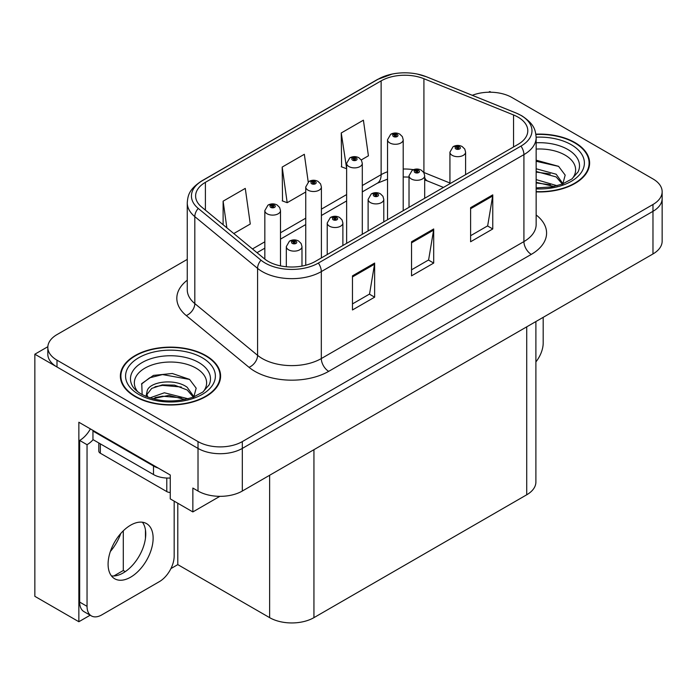 <?xml version="1.0" encoding="UTF-8"?>
<svg xmlns="http://www.w3.org/2000/svg" width="697" height="697" viewBox="0 0 697 697"><rect width="100%" height="100%" fill="white"/><g stroke="black" fill="none" stroke-linecap="round" stroke-linejoin="round"><path stroke-width="1.05" d="M490.993 92.222L489.808 91.542L488.623 92.222M90.157 615.207L78.857 621.733L78.857 422.243L170.26 475.014L170.26 498.886L192.851 511.929L192.851 488.057L198.018 491.036A31.321 18.087 0 0 0 242.321 491.036L652.976 253.952A31.321 18.087 0 0 0 662.15 241.162L662.15 198.532A31.321 18.087 0 0 1 652.976 211.322A31.321 18.087 0 0 0 662.15 198.532L662.15 191.71A31.321 18.087 0 0 0 652.976 178.929L511.955 97.51A31.321 18.087 0 0 0 472.287 95.306M219.86 496.334L192.851 511.929M187.258 259.389L56.997 334.595A31.321 18.087 0 0 0 47.823 347.385A31.321 18.087 0 0 0 56.997 360.175L198.018 441.593A31.321 18.087 0 0 0 242.321 441.593L242.321 448.415L652.976 211.322L242.321 448.415A31.321 18.087 0 0 1 198.018 448.415A31.321 18.087 0 0 0 242.321 448.415L242.321 491.036M78.857 621.733L34.85 596.327L34.85 354.207L198.018 448.415L56.997 366.997A31.321 18.087 0 0 1 47.823 354.207L47.823 347.385M47.849 346.705L34.85 354.207M535.897 321.544L535.897 482.002A31.321 18.087 180 0 1 526.723 494.792L313.938 617.647A31.321 18.087 180 0 1 269.634 617.647L177.787 564.614L177.787 503.234M145.455 538.293L145.455 529.894M177.787 564.614L170.931 568.578M113.803 575.983L123.299 570.494L125.277 571.636M110.37 551.475A33.412 19.289 120 0 0 120.747 533.51M123.299 570.494L123.299 530.809M536.15 191.893A50.123 28.934 0 0 0 589.61 163.028A50.123 28.934 0 0 0 574.938 142.563A50.123 28.934 0 0 0 535.871 134.164M205.92 355.609A50.123 28.934 0 0 0 151.301 349.336A50.123 28.934 0 0 0 120.363 376.075A50.123 28.934 0 0 0 135.044 396.532A50.123 28.934 0 0 0 189.662 402.805A50.123 28.934 0 0 0 220.6 376.075A50.123 28.934 0 0 0 205.92 355.609M120.886 378.732A50.123 28.934 0 0 0 120.712 379.482M518.01 117.113A33.412 19.289 180 0 1 527.795 130.757A33.412 19.289 180 0 1 518.01 144.392L315.41 261.366A33.412 19.289 180 0 1 264.416 258.787L201.66 207.044A33.412 19.289 180 0 1 195.613 195.979A33.412 19.289 180 0 1 205.397 182.335L381.128 80.878A33.412 19.289 180 0 1 423.915 78.717L513.55 114.953A33.412 19.289 180 0 1 518.01 117.113M520.964 115.406A37.586 21.703 0 0 0 515.946 112.975L426.311 76.74A37.586 21.703 0 0 0 417.285 74.056A37.586 21.703 0 0 0 392.219 74.056A37.586 21.703 0 0 0 378.175 79.179L202.444 180.628A37.586 21.703 0 0 0 198.236 208.42L260.992 260.173A37.586 21.703 0 0 0 318.363 263.065L520.964 146.1A37.586 21.703 0 0 0 520.964 115.406M352.473 275.855L352.473 309.956L374.629 297.175L374.629 263.065L352.473 275.855M352.473 303.909L369.541 294.056L374.533 264.198A8.355 4.827 -120 0 0 374.629 263.065M369.384 294.143L374.629 297.175M470.606 207.654L470.606 241.754L492.762 228.965L492.762 194.864L470.606 207.654M470.606 235.708L487.665 225.854L492.666 195.996A8.355 4.827 -120 0 0 492.762 194.864M487.517 225.941L492.762 228.965M411.544 241.754L411.544 275.855L433.691 263.074L433.691 228.965L411.544 241.754M411.544 269.809L428.603 259.955L433.604 230.097A8.355 4.827 -120 0 0 433.691 228.965M428.455 260.042L433.691 263.074M242.321 441.593L652.976 204.5A31.321 18.087 0 0 0 662.15 191.71M361.264 159.944L368.408 155.814L363.407 120.189L341.251 132.97L341.608 166.871M233.791 233.539L250.275 224.016L245.274 188.39L223.118 201.172L223.118 224.739M308.222 181.995L304.336 154.29L282.189 167.071L282.546 200.971M282.189 167.071L287.19 202.705L305.739 191.997M287.19 202.705L282.189 200.841M341.251 132.97L346.636 168.378M346.252 168.604L341.251 166.731M223.118 201.172L226.865 227.823M220.252 379.482A50.123 28.934 0 0 0 220.078 378.732M589.261 166.435A50.123 28.934 0 0 0 589.096 165.677M280.499 265.879L280.499 210.599A7.833 4.522 180 0 1 275.663 214.772A7.833 4.522 180 0 1 267.125 213.796A7.833 4.522 180 0 1 264.834 210.599L267.953 205.162A5.219 3.145 57.8 0 1 270.741 205.31A2.614 1.507 0 0 0 270.819 207.401A2.614 1.507 0 0 0 274.513 207.401A2.614 1.507 0 0 0 274.513 205.266A2.614 1.507 0 0 0 270.898 205.223L271.961 205.885A1.045 0.601 180 0 1 273.407 205.903A1.045 0.601 180 0 1 273.712 206.329A1.045 0.601 180 0 1 273.067 206.887A1.045 0.601 180 0 1 271.926 206.756A1.045 0.601 180 0 1 271.621 206.329A1.045 0.601 180 0 1 271.891 205.929L270.741 205.31M271.961 206.774L271.961 205.885M270.898 205.223A5.219 2.884 -117.9 0 0 268.458 204.866A5.219 2.884 -117.9 0 0 268.232 205.014M271.891 206.739L271.891 205.929M301.984 266.097L301.984 246.616A7.833 4.522 180 0 1 297.149 250.789A7.833 4.522 180 0 1 288.61 249.814A7.833 4.522 180 0 1 286.319 246.616L289.438 241.179A5.219 3.145 57.8 0 1 292.226 241.336A2.614 1.507 0 0 0 292.304 243.419A2.614 1.507 0 0 0 295.998 243.419A2.614 1.507 0 0 0 295.998 241.284A2.614 1.507 0 0 0 292.383 241.24L293.446 241.911A1.045 0.601 180 0 1 294.892 241.929A1.045 0.601 180 0 1 295.197 242.356A1.045 0.601 180 0 1 294.552 242.905A1.045 0.601 180 0 1 293.411 242.774L293.376 241.946L292.226 241.336M293.446 242.8L293.446 241.911M292.383 241.24A5.219 2.884 -117.9 0 0 289.943 240.892A5.219 2.884 -117.9 0 0 289.717 241.04M293.411 242.774A1.045 0.601 180 0 1 293.106 242.356A1.045 0.601 180 0 1 293.376 241.946M321.395 257.907L321.395 186.979A7.833 4.522 180 0 1 316.569 191.161A7.833 4.522 180 0 1 308.03 190.176A7.833 4.522 180 0 1 305.739 186.979L308.858 181.542A5.219 3.145 57.8 0 1 311.646 181.699A2.614 1.507 0 0 0 311.725 183.781A2.614 1.507 0 0 0 315.41 183.781A2.614 1.507 0 0 0 315.41 181.656A2.614 1.507 0 0 0 311.803 181.603L312.866 182.274A1.045 0.601 180 0 1 314.303 182.292A1.045 0.601 180 0 1 314.608 182.719A1.045 0.601 180 0 1 313.964 183.276A1.045 0.601 180 0 1 312.831 183.145A1.045 0.601 180 0 1 312.526 182.719A1.045 0.601 180 0 1 312.796 182.309L311.646 181.699M312.866 183.163L312.866 182.274M311.803 181.603A5.219 2.884 -117.9 0 0 309.363 181.255A5.219 2.884 -117.9 0 0 309.128 181.403M312.796 183.128L312.796 182.309M362.301 234.297L362.301 163.368A7.833 4.522 180 0 1 357.465 167.541A7.833 4.522 180 0 1 348.936 166.566A7.833 4.522 180 0 1 346.636 163.368L349.763 157.931A5.219 3.145 57.8 0 1 352.543 158.08A2.614 1.507 0 0 0 352.621 160.171A2.614 1.507 0 0 0 356.315 160.171A2.614 1.507 0 0 0 356.315 158.036A2.614 1.507 0 0 0 352.708 157.992L353.762 158.655A1.045 0.601 180 0 1 355.209 158.672A1.045 0.601 180 0 1 355.514 159.099A1.045 0.601 180 0 1 354.869 159.657A1.045 0.601 180 0 1 353.736 159.526A1.045 0.601 180 0 1 353.423 159.099A1.045 0.601 180 0 1 353.701 158.698L352.543 158.08M353.762 159.543L353.762 158.655M352.708 157.992A5.219 2.884 -117.9 0 0 350.269 157.635A5.219 2.884 -117.9 0 0 350.033 157.783M353.701 159.508L353.701 158.698M403.206 210.677L403.206 139.749A7.833 4.522 180 0 1 398.37 143.93A7.833 4.522 180 0 1 389.832 142.946A7.833 4.522 180 0 1 387.541 139.749L390.668 134.312A5.219 3.145 57.8 0 1 393.448 134.469A2.614 1.507 0 0 0 393.526 136.551A2.614 1.507 0 0 0 397.22 136.551A2.614 1.507 0 0 0 397.22 134.425A2.614 1.507 0 0 0 393.613 134.373L394.668 135.044A1.045 0.601 180 0 1 396.114 135.061A1.045 0.601 180 0 1 396.419 135.488A1.045 0.601 180 0 1 395.774 136.046A1.045 0.601 180 0 1 394.633 135.915A1.045 0.601 180 0 1 394.328 135.488A1.045 0.601 180 0 1 394.607 135.079L393.448 134.469M394.668 135.932L394.668 135.044M393.613 134.373A5.219 2.884 -117.9 0 0 391.165 134.024A5.219 2.884 -117.9 0 0 390.939 134.172M394.607 135.898L394.607 135.079M342.88 245.501L342.88 222.996A7.833 4.522 180 0 1 338.054 227.178A7.833 4.522 180 0 1 329.515 226.194A7.833 4.522 180 0 1 327.224 222.996L330.343 217.56A5.219 3.145 57.8 0 1 333.131 217.717A2.614 1.507 0 0 0 333.21 219.799A2.614 1.507 0 0 0 336.895 219.799A2.614 1.507 0 0 0 336.895 217.673A2.614 1.507 0 0 0 333.288 217.63L334.351 218.292A1.045 0.601 180 0 1 335.788 218.309A1.045 0.601 180 0 1 336.093 218.736A1.045 0.601 180 0 1 335.449 219.294A1.045 0.601 180 0 1 334.316 219.163L334.281 218.327L333.131 217.717M334.351 219.18L334.351 218.292M333.288 217.63A5.219 2.884 -117.9 0 0 330.848 217.272A5.219 2.884 -117.9 0 0 330.622 217.42M334.316 219.163A1.045 0.601 180 0 1 334.011 218.736A1.045 0.601 180 0 1 334.281 218.327M383.786 221.89L383.786 199.386A7.833 4.522 180 0 1 378.95 203.559A7.833 4.522 180 0 1 370.421 202.583A7.833 4.522 180 0 1 368.121 199.386L371.248 193.949A5.219 3.145 57.8 0 1 374.028 194.106A2.614 1.507 0 0 0 374.106 196.188A2.614 1.507 0 0 0 377.8 196.188A2.614 1.507 0 0 0 377.8 194.054A2.614 1.507 0 0 0 374.193 194.01L375.247 194.681A1.045 0.601 180 0 1 376.694 194.698A1.045 0.601 180 0 1 376.999 195.125A1.045 0.601 180 0 1 376.354 195.674A1.045 0.601 180 0 1 375.221 195.543A1.045 0.601 180 0 1 374.908 195.125A1.045 0.601 180 0 1 375.186 194.716L374.028 194.106M375.247 195.569L375.247 194.681M374.193 194.01A5.219 2.884 -117.9 0 0 371.754 193.661A5.219 2.884 -117.9 0 0 371.518 193.81M375.186 195.526L375.186 194.716M424.691 198.27L424.691 175.766A7.833 4.522 180 0 1 419.855 179.948A7.833 4.522 180 0 1 411.326 178.963A7.833 4.522 180 0 1 409.026 175.766L412.154 170.329A5.219 3.145 57.8 0 1 414.933 170.486A2.614 1.507 0 0 0 415.011 172.568A2.614 1.507 0 0 0 418.705 172.568A2.614 1.507 0 0 0 418.705 170.443A2.614 1.507 0 0 0 415.098 170.399L416.153 171.061A1.045 0.601 180 0 1 417.599 171.079A1.045 0.601 180 0 1 417.904 171.506A1.045 0.601 180 0 1 417.259 172.063A1.045 0.601 180 0 1 416.118 171.932A1.045 0.601 180 0 1 415.813 171.506A1.045 0.601 180 0 1 416.092 171.096L414.933 170.486M416.153 171.95L416.153 171.061M415.098 170.399A5.219 2.884 -117.9 0 0 412.65 170.042A5.219 2.884 -117.9 0 0 412.424 170.19M416.092 171.915L416.092 171.096M465.596 174.659L465.596 152.155A7.833 4.522 180 0 1 460.761 156.328A7.833 4.522 180 0 1 452.222 155.353A7.833 4.522 180 0 1 449.931 152.155L453.059 146.719A5.219 3.145 57.8 0 1 455.838 146.875A2.614 1.507 0 0 0 455.916 148.958A2.614 1.507 0 0 0 459.611 148.958A2.614 1.507 0 0 0 459.611 146.823A2.614 1.507 0 0 0 455.995 146.779L457.058 147.45A1.045 0.601 180 0 1 458.504 147.468A1.045 0.601 180 0 1 458.809 147.895A1.045 0.601 180 0 1 458.164 148.444A1.045 0.601 180 0 1 457.023 148.313A1.045 0.601 180 0 1 456.718 147.895A1.045 0.601 180 0 1 456.997 147.485L455.838 146.875M457.058 148.339L457.058 147.45M455.995 146.779A5.219 2.884 -117.9 0 0 453.555 146.431A5.219 2.884 -117.9 0 0 453.329 146.579M456.997 148.295L456.997 147.485M543.19 317.335L543.19 343.002A20.884 12.058 -60 0 1 535.897 361.909M130.609 577.186A31.844 18.383 120 0 0 151.415 549.123A31.844 18.383 120 0 0 146.536 523.604A31.844 18.383 120 0 0 130.609 525.181A31.844 18.383 120 0 0 109.804 553.244A31.844 18.383 120 0 0 114.691 578.763A31.844 18.383 120 0 0 130.609 577.186M142.406 522.227A31.844 18.383 -60 0 1 142.885 548.26A31.844 18.383 -60 0 1 123.23 572.925A31.844 18.383 -60 0 1 111.433 575.888M174.172 501.143L174.172 556.049A20.884 12.058 -60 0 1 159.404 581.62L101.814 614.876A20.884 12.058 -60 0 1 91.377 615.904A20.884 12.058 -60 0 1 87.047 606.346L87.047 444.703L79.667 440.443A20.884 12.058 120 0 0 90.401 428.908M93.128 439.685A20.884 12.058 -60 0 1 87.047 444.703M91.377 615.904L83.989 611.644A20.884 12.058 -60 0 1 79.667 602.086L79.667 440.443M158.228 468.062A20.884 12.058 180 0 1 153.497 466.014L92.954 431.06A20.884 12.058 0 0 0 93.581 430.746M153.497 466.014L153.497 474.544A20.884 12.058 0 0 0 170.26 478.02M92.954 431.06L92.954 439.589L153.497 474.544M536.15 149.071A36.131 20.858 180 0 1 565.049 155.091A36.131 20.858 180 0 1 572.176 178.746M562.627 184.644L565.18 175.113L558.558 166.322L536.15 160.179M535.915 134.469A49.6 28.638 180 0 1 574.563 142.78A49.6 28.638 180 0 1 589.096 163.028A49.6 28.638 180 0 1 536.15 191.597M536.15 179.591L557.13 185.733M536.15 182.309L554.045 186.482M536.15 168.77L556.189 174.233L562.993 183.799M536.15 171.471L556.189 176.942L562.34 184.052M536.15 161.26L558.68 166.409M536.15 172.089L550.351 173.962M536.15 182.919L550.369 184.792M137.797 391.792A36.131 20.858 180 0 1 149.689 365.829A36.131 20.858 180 0 1 196.031 368.138A36.131 20.858 180 0 1 203.158 391.792M193.609 397.691L196.171 388.168L189.549 379.377L172.298 373.487L153.453 375.395L141.761 383.594L142.127 394.093M205.554 355.827A49.6 28.638 180 0 1 220.078 376.075A49.6 28.638 180 0 1 189.462 402.526A49.6 28.638 180 0 1 135.41 396.323A49.6 28.638 180 0 1 120.886 376.075A49.6 28.638 180 0 1 151.502 349.615A49.6 28.638 180 0 1 205.554 355.827M149.881 397.9L164.37 392.777L188.12 398.78M152.599 398.719L168.866 395.373L185.036 399.529M146.013 396.454L147.128 391.13A23.602 13.626 0 0 0 146.875 393.125A23.602 13.626 0 0 0 147.973 397.229M147.128 391.13C148.836 381.729 174.651 377.992 187.171 387.279L193.984 396.846M146.989 394.432L151.719 388.403L162.331 384.883L174.538 385.136L187.171 389.989L193.322 397.107M98.808 442.97L98.808 451.098A5.219 3.015 0 0 0 100.342 453.233L166.792 491.594A5.219 3.015 0 0 0 170.26 492.474M141.491 384.073L149.672 377.809L162.514 374.568L189.662 379.456M154.978 386.757L162.514 385.389L181.342 387.009M155.013 397.578L162.514 396.218L181.351 397.839M652.976 253.952L652.976 204.5M198.018 491.036L198.018 441.593M313.938 617.647L313.938 449.687M526.723 494.792L526.723 326.841M269.634 617.647L269.634 475.267M536.15 214.972A52.205 30.145 180 0 1 531.297 254.37L328.705 371.344A10.438 6.029 60 0 1 321.317 358.554L523.917 241.589A41.768 24.116 0 0 0 536.15 224.539L536.15 137.579A41.768 24.116 180 0 1 523.917 154.629A10.438 6.029 -120 0 0 520.964 146.1M328.705 371.344A52.205 30.145 180 0 1 254.867 371.344A52.205 30.145 180 0 1 249.021 367.319L186.265 315.567A52.205 30.145 180 0 1 187.258 280.194M262.255 358.554A41.768 24.116 0 0 0 321.317 358.554L321.317 271.595A41.768 24.116 180 0 1 257.576 268.371L194.811 216.628A41.768 24.116 180 0 1 187.258 202.792L187.258 289.752A41.768 24.116 0 0 0 194.811 303.587L257.576 355.331A41.768 24.116 0 0 0 262.255 358.554M536.15 137.579C535.462 130.4 534.869 124.484 521.757 115.746L516.268 113.08A10.438 4.888 112 0 0 515.946 112.975M392.219 74.056L377.382 79.51A10.438 6.029 60 0 1 378.175 79.179M202.444 180.628A10.438 6.029 -120 0 0 201.66 180.967C188.843 189.41 187.885 195.543 187.258 202.792M198.236 208.42A10.438 6.987 129.5 0 0 194.811 216.628L194.811 303.587A10.438 6.987 -50.5 0 1 186.265 315.567M417.285 74.056L426.634 76.844A10.438 4.888 112 0 0 426.311 76.74M260.992 260.173A10.438 6.987 129.5 0 0 257.576 268.371L257.576 355.331A10.438 6.987 -50.5 0 1 249.021 367.319M318.363 263.065A10.438 6.029 60 0 1 321.317 271.595L523.917 154.629L523.917 241.589A10.438 6.029 60 0 0 531.297 254.37M56.997 360.175L56.997 366.997M205.397 182.335L205.397 210.128M513.55 114.953L513.55 146.971M423.915 78.717L423.915 172.499A33.412 19.289 0 0 0 423.689 172.412M449.931 183.015L423.915 172.499A18.793 8.8 -68 0 0 423.915 172.795M413.452 169.676A33.412 19.289 0 0 0 403.206 169.031M387.541 171.767A33.412 19.289 0 0 0 381.128 174.659L362.301 185.533M381.128 80.878L381.128 174.659A18.793 10.847 60 0 1 377.234 183.267L362.301 191.884M346.636 194.568L321.395 209.144M305.739 218.187L280.499 232.763M264.834 241.798L252.471 248.942M443.475 187.432L427.653 181.037A18.793 8.8 -68 0 1 424.691 177.569M411.544 242.835L433.604 230.097M470.606 208.734L492.666 195.996M352.473 276.936L374.533 264.198M87.047 606.346L79.667 602.086M536.15 142.78A40.008 23.097 180 0 1 567.785 149.463A40.008 23.097 180 0 1 578.083 171.889L571.854 178.99L562.331 184.06L551.815 186.918L536.15 187.911M536.141 137.178A44.896 25.92 180 0 1 571.244 144.697A44.896 25.92 180 0 1 580.305 173.832A44.896 25.92 180 0 1 536.15 188.878M131.89 384.944A40.008 23.097 180 0 1 150.386 358.877A40.008 23.097 180 0 1 198.767 362.51A40.008 23.097 180 0 1 209.065 384.944L202.844 392.036L193.313 397.107C174.494 403.101 157.165 402.108 141.343 394.145C136.342 391.078 133.197 388.011 131.89 384.944M202.226 357.744A44.896 25.92 180 0 1 202.226 394.406A44.896 25.92 180 0 1 138.729 394.406A44.896 25.92 180 0 1 138.729 357.744A44.896 25.92 180 0 1 202.226 357.744M166.792 491.594L166.792 478.046M100.342 453.233L100.342 443.85M377.382 79.51L201.66 180.967M516.268 113.08L426.634 76.844M427.653 181.037L424.691 179.957M409.026 177.082L403.206 176.968M387.541 179.138L377.234 183.267M346.636 200.928L321.395 215.504M305.739 224.547L280.499 239.115M264.834 248.158L257.01 252.68M280.499 210.599L279.645 207.488L277.118 205.005C274.252 203.524 271.36 203.48 268.458 204.866M264.834 259.127L264.834 210.599M301.984 246.616L301.13 243.506L298.604 241.031C295.737 239.541 292.845 239.498 289.943 240.892M286.319 266.751L286.319 246.616M321.395 186.979L320.55 183.869L318.024 181.394C315.149 179.904 312.265 179.861 309.363 181.255M305.739 265.252L305.739 186.979M362.301 163.368L361.455 160.258L358.929 157.775C356.054 156.294 353.17 156.25 350.269 157.635M346.636 243.331L346.636 163.368M403.206 139.749L402.361 136.638L399.834 134.164C396.959 132.674 394.075 132.63 391.165 134.024M387.541 219.721L387.541 139.749M342.88 222.996L342.035 219.886L339.509 217.412C336.634 215.931 333.75 215.878 330.848 217.272M327.224 254.544L327.224 222.996M383.786 199.386L382.941 196.275L380.414 193.801C377.539 192.311 374.655 192.267 371.754 193.661M368.121 230.934L368.121 199.386M424.691 175.766L423.846 172.656L421.319 170.181C418.444 168.7 415.56 168.648 412.65 170.042M409.026 207.314L409.026 175.766M465.596 152.155L464.751 149.045L462.216 146.57C459.349 145.081 456.457 145.037 453.555 146.431M449.931 183.703L449.931 152.155M589.096 163.028L589.096 167.193M220.078 376.075L220.078 380.24M120.886 376.075L120.886 380.24"/></g></svg>
